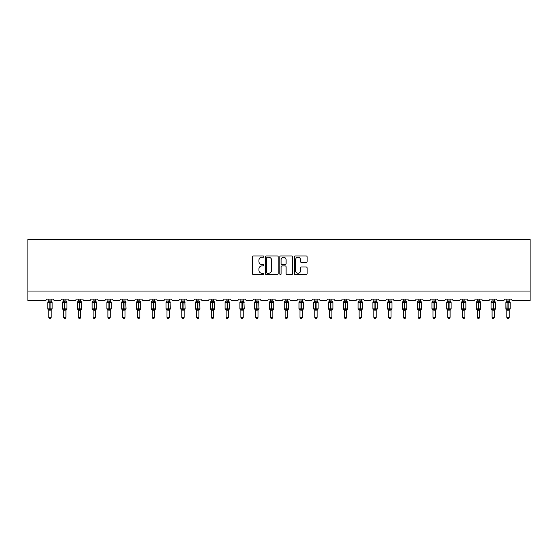 <?xml version="1.0" encoding="UTF-8"?>
<svg xmlns="http://www.w3.org/2000/svg" width="558" height="558" viewBox="0 0 558 558"><rect width="100%" height="100%" fill="white"/><g stroke="black" fill="none" stroke-linecap="round" stroke-linejoin="round"><path stroke-width="0.84" d="M263.843 256.596A0.649 0.649 0 0 0 263.195 255.948L253.318 255.948A0.928 0.928 0 0 0 252.383 256.875L252.383 273.608A0.928 0.928 0 0 0 253.318 274.536L263.195 274.536A0.649 0.649 0 0 0 263.843 273.887A0.649 0.649 0 0 0 263.195 273.239L261.918 273.239A2.978 2.978 0 0 1 258.94 270.26L258.94 268.865A2.978 2.978 0 0 1 261.918 265.894L263.195 265.894A0.649 0.649 0 0 0 263.843 265.245A0.649 0.649 0 0 0 263.195 264.59L261.918 264.59A2.978 2.978 0 0 1 258.94 261.618L258.94 260.223A2.978 2.978 0 0 1 261.918 257.245L263.195 257.245A0.649 0.649 0 0 0 263.843 256.596M306.175 262.497A0.928 0.928 0 0 0 307.102 261.569L307.102 256.875A0.928 0.928 0 0 0 306.175 255.948L295.203 255.948A0.928 0.928 0 0 0 294.268 256.875L294.268 273.608A0.928 0.928 0 0 0 295.203 274.536L306.175 274.536A0.928 0.928 0 0 0 307.102 273.608L307.102 267.938A0.928 0.928 0 0 0 306.175 267.01L301.473 267.01A0.928 0.928 0 0 0 300.546 267.938L300.546 270.749A2.49 2.49 0 0 1 298.063 273.239A2.49 2.49 0 0 1 295.573 270.749L295.573 259.735A2.49 2.49 0 0 1 298.063 257.245A2.49 2.49 0 0 1 300.546 259.735L300.546 261.569A0.928 0.928 0 0 0 301.473 262.497L306.175 262.497M530.1 291.053L530.1 239.431L27.9 239.431L27.9 300.525L45.142 300.525A1.423 1.423 0 0 0 46.558 299.102L53.38 299.102A1.423 1.423 0 0 0 54.803 300.525L59.915 300.525A1.423 1.423 0 0 0 61.338 299.102L68.153 299.102A1.423 1.423 0 0 0 69.576 300.525L74.688 300.525A1.423 1.423 0 0 0 76.111 299.102L82.933 299.102A1.423 1.423 0 0 0 84.356 300.525L89.468 300.525A1.423 1.423 0 0 0 90.891 299.102L97.706 299.102A1.423 1.423 0 0 0 99.129 300.525L104.241 300.525A1.423 1.423 0 0 0 105.664 299.102L112.486 299.102A1.423 1.423 0 0 0 113.902 300.525L119.021 300.525A1.423 1.423 0 0 0 120.437 299.102L127.259 299.102A1.423 1.423 0 0 0 128.682 300.525L133.794 300.525A1.423 1.423 0 0 0 135.217 299.102L142.039 299.102A1.423 1.423 0 0 0 143.455 300.525L148.574 300.525A1.423 1.423 0 0 0 149.99 299.102L156.812 299.102A1.423 1.423 0 0 0 158.235 300.525L163.348 300.525A1.423 1.423 0 0 0 164.77 299.102L171.592 299.102A1.423 1.423 0 0 0 173.008 300.525L178.128 300.525A1.423 1.423 0 0 0 179.543 299.102L186.365 299.102A1.423 1.423 0 0 0 187.788 300.525L192.901 300.525A1.423 1.423 0 0 0 194.324 299.102L201.138 299.102A1.423 1.423 0 0 0 202.561 300.525L207.674 300.525A1.423 1.423 0 0 0 209.097 299.102L215.918 299.102A1.423 1.423 0 0 0 217.341 300.525L222.454 300.525A1.423 1.423 0 0 0 223.877 299.102L230.691 299.102A1.423 1.423 0 0 0 232.114 300.525L237.227 300.525A1.423 1.423 0 0 0 238.65 299.102L245.471 299.102A1.423 1.423 0 0 0 246.887 300.525L252.007 300.525A1.423 1.423 0 0 0 253.423 299.102L260.244 299.102A1.423 1.423 0 0 0 261.667 300.525L266.78 300.525A1.423 1.423 0 0 0 268.203 299.102L275.024 299.102A1.423 1.423 0 0 0 276.44 300.525L281.56 300.525A1.423 1.423 0 0 0 282.976 299.102L289.797 299.102A1.423 1.423 0 0 0 291.22 300.525L296.333 300.525A1.423 1.423 0 0 0 297.756 299.102L304.577 299.102A1.423 1.423 0 0 0 305.993 300.525L311.113 300.525A1.423 1.423 0 0 0 312.529 299.102L319.35 299.102A1.423 1.423 0 0 0 320.773 300.525L325.886 300.525A1.423 1.423 0 0 0 327.309 299.102L334.123 299.102A1.423 1.423 0 0 0 335.546 300.525L340.659 300.525A1.423 1.423 0 0 0 342.082 299.102L348.903 299.102A1.423 1.423 0 0 0 350.326 300.525L355.439 300.525A1.423 1.423 0 0 0 356.862 299.102L363.676 299.102A1.423 1.423 0 0 0 365.099 300.525L370.212 300.525A1.423 1.423 0 0 0 371.635 299.102L378.457 299.102A1.423 1.423 0 0 0 379.872 300.525L384.992 300.525A1.423 1.423 0 0 0 386.408 299.102L393.23 299.102A1.423 1.423 0 0 0 394.652 300.525L399.765 300.525A1.423 1.423 0 0 0 401.188 299.102L408.01 299.102A1.423 1.423 0 0 0 409.426 300.525L414.545 300.525A1.423 1.423 0 0 0 415.961 299.102L422.783 299.102A1.423 1.423 0 0 0 424.206 300.525L429.318 300.525A1.423 1.423 0 0 0 430.741 299.102L437.563 299.102A1.423 1.423 0 0 0 438.979 300.525L444.098 300.525A1.423 1.423 0 0 0 445.514 299.102L452.336 299.102A1.423 1.423 0 0 0 453.759 300.525L458.871 300.525A1.423 1.423 0 0 0 460.294 299.102L467.109 299.102A1.423 1.423 0 0 0 468.532 300.525L473.644 300.525A1.423 1.423 0 0 0 475.067 299.102L481.889 299.102A1.423 1.423 0 0 0 483.312 300.525L488.424 300.525A1.423 1.423 0 0 0 489.847 299.102L496.662 299.102A1.423 1.423 0 0 0 498.085 300.525L503.197 300.525A1.423 1.423 0 0 0 504.62 299.102L511.442 299.102A1.423 1.423 0 0 0 512.858 300.525L530.1 300.525L530.1 291.053L27.9 291.053M278.184 256.875A0.928 0.928 0 0 0 277.256 255.948L266.285 255.948A0.928 0.928 0 0 0 265.357 256.875L265.357 273.608A0.928 0.928 0 0 0 266.285 274.536L277.256 274.536A0.928 0.928 0 0 0 278.184 273.608L278.184 256.875M280.744 255.948L291.715 255.948A0.928 0.928 0 0 1 292.643 256.875L292.643 273.608A0.928 0.928 0 0 1 291.715 274.536L287.021 274.536A0.928 0.928 0 0 1 286.087 273.608L286.087 266.822A0.928 0.928 0 0 0 285.159 265.894L282.048 265.894A0.928 0.928 0 0 0 281.113 266.822L281.113 273.887A0.649 0.649 0 0 1 280.465 274.536A0.649 0.649 0 0 1 279.816 273.887L279.816 256.875A0.928 0.928 0 0 1 280.744 255.948M267.31 257.245A0.649 0.649 0 0 0 266.661 257.901L266.661 272.59A0.649 0.649 0 0 0 267.31 273.239L268.656 273.239A2.978 2.978 0 0 0 271.634 270.26L271.634 260.223A2.978 2.978 0 0 0 268.656 257.245L267.31 257.245M286.087 259.777A2.49 2.49 0 0 0 283.603 257.294A2.49 2.49 0 0 0 281.113 259.777L281.113 263.662A0.928 0.928 0 0 0 282.048 264.59L285.159 264.59A0.928 0.928 0 0 0 286.087 263.662L286.087 259.777M51.155 299.102L51.155 300.985A1.039 0.99 180 0 0 51.699 301.857L48.441 302.164L48.1 301.808A0.474 0.474 0 0 0 47.793 302.255L47.793 308.881A0.474 0.474 0 0 0 48.1 309.327L51.699 309.278A1.039 0.99 -0 0 0 51.155 310.157L48.783 310.157A1.039 0.99 -0 0 0 48.239 309.278L48.239 309.278M48.783 299.102L48.783 301.034L49.829 300.888L49.829 308.881L52.145 308.881L52.145 302.255L47.793 302.255L47.793 308.881L49.829 308.881L49.829 310.248M51.155 310.15L51.155 317.335L48.783 317.335L48.783 310.15M49.829 300.888L51.155 300.985M47.793 302.255L48.783 300.832L48.239 301.857A1.039 0.99 180 0 0 48.783 300.985M48.441 302.164L48.783 301.034M51.155 301.034L51.496 302.164M48.441 308.979L48.783 310.108M51.496 308.979L51.155 310.108M51.155 317.335L50.443 318.569L49.495 318.569L48.783 317.335M52.145 302.255L51.838 301.808A0.474 0.474 0 0 1 51.971 301.885M51.155 310.304L52.145 308.881A0.474 0.474 0 0 1 52.124 309.041M65.928 299.102L65.928 300.985A1.039 0.99 180 0 0 66.479 301.857L63.221 302.164L62.88 301.808A0.474 0.474 0 0 0 62.566 302.255L62.566 308.881A0.474 0.474 0 0 0 62.88 309.327L62.566 308.881L66.925 308.881L66.925 302.255L65.928 300.832L66.611 301.808A0.474 0.474 0 0 1 66.751 301.885M65.928 310.304L66.925 308.881A0.474 0.474 0 0 1 66.897 309.041M63.563 310.157L63.563 310.157A1.039 0.99 -0 0 0 63.012 309.278L66.479 309.278A1.039 0.99 -0 0 0 65.928 310.157L63.563 310.108L63.563 317.335L65.928 317.335L65.928 310.15M80.708 299.102L80.708 300.985A1.039 0.99 180 0 0 81.252 301.857L77.994 302.164L77.653 301.808A0.474 0.474 0 0 0 77.346 302.255L77.346 308.881A0.474 0.474 0 0 0 77.653 309.327L77.346 308.881L81.698 308.881L81.391 301.808A0.474 0.474 0 0 1 81.524 301.885M80.708 310.304L81.698 308.881A0.474 0.474 0 0 1 81.677 309.041M78.336 310.157L78.336 310.157A1.039 0.99 -0 0 0 77.792 309.278L81.252 309.278A1.039 0.99 -0 0 0 80.708 310.157L78.336 310.108L78.336 317.335L80.708 317.335L80.708 310.15M95.481 299.102L95.481 300.985A1.039 0.99 180 0 0 96.032 301.857L92.767 302.164L92.433 301.808A0.474 0.474 0 0 0 92.119 302.255L92.119 308.881A0.474 0.474 0 0 0 92.433 309.327L92.119 308.881L96.478 308.881L96.478 302.255L95.481 300.832L96.164 301.808A0.474 0.474 0 0 1 96.304 301.885M95.481 310.304L96.478 308.881A0.474 0.474 0 0 1 96.45 309.041M93.116 310.157L93.116 310.157A1.039 0.99 -0 0 0 92.565 309.278L96.032 309.278A1.039 0.99 -0 0 0 95.481 310.157L93.116 310.108L93.116 317.335L95.481 317.335L95.481 310.15M110.261 299.102L110.261 300.985A1.039 0.99 180 0 0 110.805 301.857L107.548 302.164L107.206 301.808A0.474 0.474 0 0 0 106.899 302.255L106.899 308.881A0.474 0.474 0 0 0 107.206 309.327L106.899 308.881L111.251 308.881L111.251 302.255L110.261 300.832L110.944 301.808A0.474 0.474 0 0 1 111.077 301.885M110.261 310.304L111.251 308.881A0.474 0.474 0 0 1 111.223 309.041M107.889 310.157L107.889 310.157A1.039 0.99 -0 0 0 107.345 309.278L110.805 309.278A1.039 0.99 -0 0 0 110.261 310.157L107.889 310.108L107.889 317.335L110.261 317.335L110.261 310.15M63.563 310.304L63.012 309.278M63.563 299.102L63.563 301.034L65.928 300.985M64.602 300.888L64.602 302.255L62.566 302.255L63.012 301.857A1.039 0.99 180 0 0 63.563 300.985M63.221 302.164L63.563 301.034M65.928 301.034L66.276 302.164M63.221 308.979L63.563 310.108M66.276 308.979L65.928 310.108M65.928 317.335L65.216 318.569L64.275 318.569L63.563 317.335M78.336 310.304L77.792 309.278M78.336 299.102L78.336 301.034L80.708 300.985M79.382 300.888L79.382 302.255L77.346 302.255L77.792 301.857A1.039 0.99 180 0 0 78.336 300.985M77.994 302.164L78.336 301.034M80.708 301.034L81.05 302.164M77.994 308.979L78.336 310.108M81.05 308.979L80.708 310.108M80.708 317.335L79.996 318.569L79.048 318.569L78.336 317.335M93.116 310.304L92.565 309.278M93.116 299.102L93.116 301.034L95.481 300.985M94.156 300.888L94.156 302.255L92.119 302.255L92.565 301.857A1.039 0.99 180 0 0 93.116 300.985M92.767 302.164L93.116 301.034M95.481 301.034L95.823 302.164M92.767 308.979L93.116 310.108L92.767 308.979M95.823 308.979L95.481 310.108M95.481 317.335L94.769 318.569L93.828 318.569L93.116 317.335M107.889 310.304L107.345 309.278M107.889 299.102L107.889 301.034L110.261 300.985M108.936 300.888L108.936 302.255L106.899 302.255L107.345 301.857A1.039 0.99 180 0 0 107.889 300.985M107.548 302.164L107.889 301.034M110.261 301.034L110.603 302.164M107.548 308.979L107.889 310.108L107.548 308.979M110.603 308.979L110.261 310.108M110.261 317.335L109.549 318.569L108.601 318.569L107.889 317.335M125.034 299.102L125.034 300.985A1.039 0.99 180 0 0 125.585 301.857L122.321 302.164L121.986 301.808A0.474 0.474 0 0 0 121.672 302.255L121.672 308.881A0.474 0.474 0 0 0 121.986 309.327L121.672 308.881L126.031 308.881L125.717 301.808A0.474 0.474 0 0 1 125.857 301.885M125.034 310.304L126.031 308.881A0.474 0.474 0 0 1 126.003 309.041M122.669 310.157L122.669 310.157A1.039 0.99 -0 0 0 122.118 309.278L125.585 309.278A1.039 0.99 -0 0 0 125.034 310.157L122.662 310.108L122.669 317.335L125.034 317.335L125.034 310.15M122.669 310.304L122.118 309.278M122.669 299.102L122.662 301.034L125.034 300.985M123.709 300.888L123.709 302.255L121.672 302.255L122.118 301.857A1.039 0.99 180 0 0 122.669 300.985M122.321 302.164L122.662 301.034M125.034 301.034L125.376 302.164M122.321 308.979L122.662 310.108L122.321 308.979M125.376 308.979L125.034 310.108M125.034 317.335L124.322 318.569L123.374 318.569L122.669 317.335M139.814 299.102L139.814 300.985A1.039 0.99 180 0 0 140.358 301.857L137.101 302.164L136.759 301.808A0.474 0.474 0 0 0 136.445 302.255L136.445 308.881A0.474 0.474 0 0 0 136.759 309.327L136.445 308.881L140.804 308.881L140.804 302.255L139.814 300.832L140.497 301.808A0.474 0.474 0 0 1 140.63 301.885M139.814 310.304L140.804 308.881A0.474 0.474 0 0 1 140.776 309.041M137.442 310.157L137.442 310.157A1.039 0.99 -0 0 0 136.898 309.278L140.358 309.278A1.039 0.99 -0 0 0 139.814 310.157L137.442 310.108L137.442 317.335L139.814 317.335L139.814 310.15M137.442 310.304L136.898 309.278M137.442 299.102L137.442 301.034L139.814 300.985M138.482 300.888L138.482 302.255L136.445 302.255L136.898 301.857A1.039 0.99 180 0 0 137.442 300.985M137.101 302.164L137.442 301.034M139.814 301.034L140.156 302.164M137.101 308.979L137.442 310.108L137.101 308.979M140.156 308.979L139.814 310.108M139.814 317.335L139.102 318.569L138.154 318.569L137.442 317.335M154.587 299.102L154.587 300.985A1.039 0.99 180 0 0 155.131 301.857L151.874 302.164L151.532 301.808A0.474 0.474 0 0 0 151.225 302.255L151.225 308.881A0.474 0.474 0 0 0 151.532 309.327L151.225 308.881L155.584 308.881L155.27 301.808A0.474 0.474 0 0 1 155.41 301.885M154.587 310.304L155.584 308.881A0.474 0.474 0 0 1 155.556 309.041M152.215 310.157L152.215 310.157A1.039 0.99 -0 0 0 151.671 309.278L155.131 309.278A1.039 0.99 -0 0 0 154.587 310.157L152.215 310.108L152.215 317.335L154.587 317.335L154.587 310.15M152.215 310.304L151.671 309.278M152.215 299.102L152.215 301.034L154.587 300.985M153.262 300.888L153.262 302.255L151.225 302.255L151.671 301.857A1.039 0.99 180 0 0 152.215 300.985M151.874 302.164L152.215 301.034M154.587 301.034L154.929 302.164M151.874 308.979L152.215 310.108L151.874 308.979M154.929 308.979L154.587 310.108M154.587 317.335L153.875 318.569L152.927 318.569L152.215 317.335M169.36 299.102L169.36 300.985A1.039 0.99 180 0 0 169.911 301.857L166.654 302.164L166.312 301.808A0.474 0.474 0 0 0 165.998 302.255L165.998 308.881A0.474 0.474 0 0 0 166.312 309.327L165.998 308.881L170.357 308.881L170.044 301.808A0.474 0.474 0 0 1 170.183 301.885M169.36 310.304L170.357 308.881A0.474 0.474 0 0 1 170.329 309.041M166.995 310.157L166.995 310.157A1.039 0.99 -0 0 0 166.444 309.278L169.911 309.278A1.039 0.99 -0 0 0 169.36 310.157L166.995 310.108L166.995 317.335L169.36 317.335L169.36 310.15M166.995 310.304L166.444 309.278M166.995 299.102L166.995 301.034L169.36 300.985M168.035 300.888L168.035 302.255L165.998 302.255L166.444 301.857A1.039 0.99 180 0 0 166.995 300.985M166.654 302.164L166.995 301.034M169.367 301.034L169.709 302.164M166.654 308.979L166.995 310.108L166.654 308.979M169.709 308.979L169.367 310.108M169.36 317.335L168.649 318.569L167.707 318.569L166.995 317.335M184.14 299.102L184.14 300.985A1.039 0.99 180 0 0 184.684 301.857L181.427 302.164L181.085 301.808A0.474 0.474 0 0 0 180.778 302.255L180.778 308.881A0.474 0.474 0 0 0 181.085 309.327L180.778 308.881L185.13 308.881L184.824 301.808A0.474 0.474 0 0 1 184.956 301.885M184.14 310.304L185.13 308.881A0.474 0.474 0 0 1 185.11 309.041M181.769 310.157L181.769 310.157A1.039 0.99 -0 0 0 181.224 309.278L184.684 309.278A1.039 0.99 -0 0 0 184.14 310.157L181.769 310.108L181.769 317.335L184.14 317.335L184.14 310.15M181.769 310.304L181.224 309.278M181.769 299.102L181.769 301.034L184.14 300.985M182.815 300.888L182.815 302.255L180.778 302.255L181.224 301.857A1.039 0.99 180 0 0 181.769 300.985M181.427 302.164L181.769 301.034M184.14 301.034L184.482 302.164M181.427 308.979L181.769 310.108L181.427 308.979M184.482 308.979L184.14 310.108M184.14 317.335L183.429 318.569L182.48 318.569L181.769 317.335M198.913 299.102L198.913 300.985A1.039 0.99 180 0 0 199.464 301.857L196.207 302.164L195.865 301.808A0.474 0.474 0 0 0 195.551 302.255L195.551 308.881A0.474 0.474 0 0 0 195.865 309.327L195.551 308.881L199.91 308.881L199.597 301.808A0.474 0.474 0 0 1 199.736 301.885M198.913 310.304L199.91 308.881A0.474 0.474 0 0 1 199.883 309.041M196.549 310.157L196.549 310.157A1.039 0.99 -0 0 0 195.998 309.278L199.464 309.278A1.039 0.99 -0 0 0 198.913 310.157L196.549 310.108L196.549 317.335L198.913 317.335L198.913 310.15M196.549 310.304L195.998 309.278M196.549 299.102L196.549 301.034L198.913 300.985M197.588 300.888L197.588 302.255L195.551 302.255L195.998 301.857A1.039 0.99 180 0 0 196.549 300.985M196.207 302.164L196.549 301.034M198.913 301.034L199.262 302.164M196.207 308.979L196.549 310.108L196.207 308.979M199.262 308.979L198.913 310.108M198.913 317.335L198.202 318.569L197.26 318.569L196.549 317.335M213.693 299.102L213.693 300.985A1.039 0.99 180 0 0 214.237 301.857L210.98 302.164L210.638 301.808A0.474 0.474 0 0 0 210.331 302.255L210.331 308.881A0.474 0.474 0 0 0 210.638 309.327L210.331 308.881L214.684 308.881L214.377 301.808A0.474 0.474 0 0 1 214.509 301.885M213.693 310.304L214.684 308.881A0.474 0.474 0 0 1 214.663 309.041M211.322 310.157L211.322 310.157A1.039 0.99 -0 0 0 210.778 309.278L214.237 309.278A1.039 0.99 -0 0 0 213.693 310.157L211.322 310.108L211.322 317.335L213.693 317.335L213.693 310.15M211.322 310.304L210.778 309.278M211.322 299.102L211.322 301.034L213.693 300.985M212.368 300.888L212.368 302.255L210.331 302.255L210.778 301.857A1.039 0.99 180 0 0 211.322 300.985M210.98 302.164L211.322 301.034M213.693 301.034L214.035 302.164M210.98 308.979L211.322 310.108L210.98 308.979M214.035 308.979L213.693 310.108M213.693 317.335L212.982 318.569L212.033 318.569L211.322 317.335M228.466 299.102L228.466 300.985A1.039 0.99 180 0 0 229.017 301.857L225.753 302.164L225.418 301.808A0.474 0.474 0 0 0 225.104 302.255L225.104 308.881A0.474 0.474 0 0 0 225.418 309.327L225.104 308.881L229.464 308.881L229.15 301.808A0.474 0.474 0 0 1 229.289 301.885M228.466 310.304L229.464 308.881A0.474 0.474 0 0 1 229.436 309.041M226.102 310.157L226.102 310.157A1.039 0.99 -0 0 0 225.551 309.278L229.017 309.278A1.039 0.99 -0 0 0 228.466 310.157L226.102 310.108L226.102 317.335L228.466 317.335L228.466 310.15M226.102 310.304L225.551 309.278M226.102 299.102L226.102 301.034L228.466 300.985M227.141 300.888L227.141 302.255L225.104 302.255L225.551 301.857A1.039 0.99 180 0 0 226.102 300.985M225.753 302.164L226.102 301.034M228.466 301.034L228.808 302.164M225.753 308.979L226.102 310.108L225.753 308.979M228.808 308.979L228.466 310.108M228.466 317.335L227.755 318.569L226.813 318.569L226.102 317.335M243.246 299.102L243.246 300.985A1.039 0.99 180 0 0 243.79 301.857L240.533 302.164L240.191 301.808A0.474 0.474 0 0 0 239.884 302.255L239.884 308.881A0.474 0.474 0 0 0 240.191 309.327L239.884 308.881L244.237 308.881L243.93 301.808A0.474 0.474 0 0 1 244.062 301.885M243.246 310.304L244.237 308.881A0.474 0.474 0 0 1 244.209 309.041M240.875 310.157L240.875 310.157A1.039 0.99 -0 0 0 240.331 309.278L243.79 309.278A1.039 0.99 -0 0 0 243.246 310.157L240.875 310.108L240.875 317.335L243.246 317.335L243.246 310.15M240.875 310.304L240.331 309.278M240.875 299.102L240.875 301.034L243.246 300.985M241.921 300.888L241.921 302.255L239.884 302.255L240.331 301.857A1.039 0.99 180 0 0 240.875 300.985M240.533 302.164L240.875 301.034M243.246 301.034L243.588 302.164M240.533 308.979L240.875 310.108L240.533 308.979M243.588 308.979L243.246 310.108M243.246 317.335L242.535 318.569L241.586 318.569L240.875 317.335M258.019 299.102L258.019 300.985A1.039 0.99 180 0 0 258.57 301.857L255.306 302.164L254.971 301.808A0.474 0.474 0 0 0 254.657 302.255L254.657 308.881A0.474 0.474 0 0 0 254.971 309.327L254.657 308.881L259.017 308.881L258.703 301.808A0.474 0.474 0 0 1 258.842 301.885M258.019 310.304L259.017 308.881A0.474 0.474 0 0 1 258.989 309.041M255.655 310.157L255.655 310.157A1.039 0.99 -0 0 0 255.104 309.278L258.57 309.278A1.039 0.99 -0 0 0 258.019 310.157L255.648 310.108L255.655 317.335L258.019 317.335L258.019 310.15M255.655 310.304L255.104 309.278M255.655 299.102L255.648 301.034L258.019 300.985M256.694 300.888L256.694 302.255L254.657 302.255L255.104 301.857A1.039 0.99 180 0 0 255.655 300.985M255.306 302.164L255.648 301.034M258.019 301.034L258.361 302.164M255.306 308.979L255.648 310.108L255.306 308.979M258.361 308.979L258.019 310.108M258.019 317.335L257.308 318.569L256.366 318.569L255.655 317.335M272.799 299.102L272.799 300.985A1.039 0.99 180 0 0 273.343 301.857L270.086 302.164L269.744 301.808A0.474 0.474 0 0 0 269.43 302.255L269.43 308.881A0.474 0.474 0 0 0 269.744 309.327L269.43 308.881L273.79 308.881L273.79 302.255L272.799 300.832L273.483 301.808A0.474 0.474 0 0 1 273.615 301.885M273.79 308.881A0.474 0.474 0 0 1 273.483 309.327L273.79 308.881M270.428 310.157L270.428 310.157A1.039 0.99 -0 0 0 269.884 309.278L273.343 309.278A1.039 0.99 -0 0 0 272.799 310.157L270.428 310.108L270.428 317.335L272.799 317.335L272.799 310.15M270.428 310.304L269.884 309.278M270.428 299.102L270.428 301.034L272.799 300.985M271.467 300.888L271.467 302.255L269.43 302.255L269.884 301.857A1.039 0.99 180 0 0 270.428 300.985M270.086 302.164L270.428 301.034M272.799 301.034L273.141 302.164M270.086 308.979L270.428 310.108L270.086 308.979M273.141 308.979L272.799 310.108M272.799 317.335L272.088 318.569L271.139 318.569L270.428 317.335M287.572 299.102L287.572 300.985A1.039 0.99 180 0 0 288.116 301.857L284.859 302.164L284.517 301.808A0.474 0.474 0 0 0 284.21 302.255L284.21 308.881A0.474 0.474 0 0 0 284.517 309.327L284.21 308.881L288.57 308.881L288.57 302.255L287.572 300.832L288.256 301.808A0.474 0.474 0 0 1 288.395 301.885M288.57 308.881A0.474 0.474 0 0 1 288.256 309.327L288.57 308.881M285.201 310.157L285.201 310.157A1.039 0.99 -0 0 0 284.657 309.278L288.116 309.278A1.039 0.99 -0 0 0 287.572 310.157L285.201 310.108L285.201 317.335L287.572 317.335L287.572 310.15M285.201 310.304L284.657 309.278M285.201 299.102L285.201 301.034L287.572 300.985M286.247 300.888L286.247 302.255L284.21 302.255L284.657 301.857A1.039 0.99 180 0 0 285.201 300.985M284.859 302.164L285.201 301.034M287.572 301.034L287.914 302.164M284.859 308.979L285.201 310.108L284.859 308.979M287.914 308.979L287.572 310.108M287.572 317.335L286.861 318.569L285.912 318.569L285.201 317.335M302.345 299.102L302.345 300.985A1.039 0.99 180 0 0 302.896 301.857L299.639 302.164L299.297 301.808A0.474 0.474 0 0 0 298.983 302.255L298.983 308.881A0.474 0.474 0 0 0 299.297 309.327L298.983 308.881L303.343 308.881L303.343 302.255L302.345 300.832L303.029 301.808A0.474 0.474 0 0 1 303.21 301.92M303.343 308.881A0.474 0.474 0 0 1 303.029 309.327L303.343 308.881M299.981 310.157L299.981 310.157A1.039 0.99 -0 0 0 299.43 309.278L302.896 309.278A1.039 0.99 -0 0 0 302.345 310.157L299.981 310.108L299.981 317.335L302.345 317.335L302.345 310.15M299.981 310.304L299.43 309.278M299.981 299.102L299.981 301.034L302.345 300.985M301.02 300.888L301.02 302.255L298.983 302.255L299.43 301.857A1.039 0.99 180 0 0 299.981 300.985M299.639 302.164L299.981 301.034M302.352 301.034L302.694 302.164M299.639 308.979L299.981 310.108L299.639 308.979M302.694 308.979L302.352 310.108M302.345 317.335L301.634 318.569L300.692 318.569L299.981 317.335M317.125 299.102L317.125 300.985A1.039 0.99 180 0 0 317.669 301.857L314.412 302.164L314.07 301.808A0.474 0.474 0 0 0 313.763 302.255L313.763 308.881A0.474 0.474 0 0 0 314.07 309.327L313.763 308.881L318.116 308.881L318.116 302.255L317.125 300.832L317.809 301.808A0.474 0.474 0 0 1 317.941 301.885M318.116 308.881A0.474 0.474 0 0 1 317.809 309.327L318.116 308.881M314.754 310.157L314.754 310.157A1.039 0.99 -0 0 0 314.21 309.278L317.669 309.278A1.039 0.99 -0 0 0 317.125 310.157L314.754 310.108L314.754 317.335L317.125 317.335L317.125 310.15M314.754 310.304L314.21 309.278M314.754 299.102L314.754 301.034L317.125 300.985M315.8 300.888L315.8 302.255L313.763 302.255L314.21 301.857A1.039 0.99 180 0 0 314.754 300.985M314.412 302.164L314.754 301.034M317.125 301.034L317.467 302.164M314.412 308.979L314.754 310.108L314.412 308.979M317.467 308.979L317.125 310.108M317.125 317.335L316.414 318.569L315.465 318.569L314.754 317.335M331.898 299.102L331.898 300.985A1.039 0.99 180 0 0 332.449 301.857L329.192 302.164L328.85 301.808A0.474 0.474 0 0 0 328.536 302.255L328.536 308.881A0.474 0.474 0 0 0 328.85 309.327L328.536 308.881L332.896 308.881L332.896 302.255L331.898 300.832L332.582 301.808A0.474 0.474 0 0 1 332.721 301.885M332.896 308.881A0.474 0.474 0 0 1 332.582 309.327L332.896 308.881M329.534 310.157L329.534 310.157A1.039 0.99 -0 0 0 328.983 309.278L332.449 309.278A1.039 0.99 -0 0 0 331.898 310.157L329.534 310.108L329.534 317.335L331.898 317.335L331.898 310.15M329.534 310.304L328.983 309.278M329.534 299.102L329.534 301.034L331.898 300.985M330.573 300.888L330.573 302.255L328.536 302.255L328.983 301.857A1.039 0.99 180 0 0 329.534 300.985M329.192 302.164L329.534 301.034M331.898 301.034L332.247 302.164M329.192 308.979L329.534 310.108L329.192 308.979M332.247 308.979L331.898 310.108M331.898 317.335L331.187 318.569L330.245 318.569L329.534 317.335M346.678 299.102L346.678 300.985A1.039 0.99 180 0 0 347.222 301.857L343.965 302.164L343.623 301.808A0.474 0.474 0 0 0 343.316 302.255L343.316 308.881A0.474 0.474 0 0 0 343.623 309.327L343.316 308.881L347.669 308.881L347.669 302.255L346.678 300.832L347.362 301.808A0.474 0.474 0 0 1 347.536 301.92M347.669 308.881A0.474 0.474 0 0 1 347.362 309.327L347.669 308.881M344.307 310.157L344.307 310.157A1.039 0.99 -0 0 0 343.763 309.278L347.222 309.278A1.039 0.99 -0 0 0 346.678 310.157L344.307 310.108L344.307 317.335L346.678 317.335L346.678 310.15M344.307 310.304L343.763 309.278M344.307 299.102L344.307 301.034L346.678 300.985M345.353 300.888L345.353 302.255L343.316 302.255L343.763 301.857A1.039 0.99 180 0 0 344.307 300.985M343.965 302.164L344.307 301.034M346.678 301.034L347.02 302.164M343.965 308.979L344.307 310.108L343.965 308.979M347.02 308.979L346.678 310.108M346.678 317.335L345.967 318.569L345.018 318.569L344.307 317.335M361.451 299.102L361.451 300.985A1.039 0.99 180 0 0 362.002 301.857L358.738 302.164L358.403 301.808A0.474 0.474 0 0 0 358.09 302.255L358.09 308.881A0.474 0.474 0 0 0 358.403 309.327L358.09 308.881L362.449 308.881L362.449 302.255L361.451 300.832L362.135 301.808A0.474 0.474 0 0 1 362.309 301.92M362.449 308.881A0.474 0.474 0 0 1 362.135 309.327L362.449 308.881M359.087 310.157L359.087 310.157A1.039 0.99 -0 0 0 358.536 309.278L362.002 309.278A1.039 0.99 -0 0 0 361.451 310.157L359.087 310.108L359.087 317.335L361.451 317.335L361.451 310.15M359.087 310.304L358.536 309.278M359.087 299.102L359.087 301.034L361.451 300.985M360.126 300.888L360.126 302.255L358.09 302.255L358.536 301.857A1.039 0.99 180 0 0 359.087 300.985M358.738 302.164L359.087 301.034M361.451 301.034L361.793 302.164M358.738 308.979L359.087 310.108L358.738 308.979M361.793 308.979L361.451 310.108M361.451 317.335L360.74 318.569L359.798 318.569L359.087 317.335M376.231 299.102L376.231 300.985A1.039 0.99 180 0 0 376.776 301.857L373.518 302.164L373.176 301.808A0.474 0.474 0 0 0 372.87 302.255L372.87 308.881A0.474 0.474 0 0 0 373.176 309.327L372.87 308.881L377.222 308.881L377.222 302.255L376.231 300.832L376.915 301.808A0.474 0.474 0 0 1 377.089 301.92M377.222 308.881A0.474 0.474 0 0 1 376.915 309.327L377.222 308.881M373.86 310.157L373.86 310.157A1.039 0.99 -0 0 0 373.316 309.278L376.776 309.278A1.039 0.99 -0 0 0 376.231 310.157L373.86 310.108L373.86 317.335L376.231 317.335L376.231 310.15M373.86 310.304L373.316 309.278M373.86 299.102L373.86 301.034L376.231 300.985M374.906 300.888L374.906 302.255L372.87 302.255L373.316 301.857A1.039 0.99 180 0 0 373.86 300.985M373.518 302.164L373.86 301.034M376.231 301.034L376.573 302.164M373.518 308.979L373.86 310.108L373.518 308.979M376.573 308.979L376.231 310.108M376.231 317.335L375.52 318.569L374.571 318.569L373.86 317.335M391.005 299.102L391.005 300.985A1.039 0.99 180 0 0 391.556 301.857L388.291 302.164L387.956 301.808A0.474 0.474 0 0 0 387.643 302.255L387.643 308.881A0.474 0.474 0 0 0 387.956 309.327L387.643 308.881L392.002 308.881L392.002 302.255L391.005 300.832L391.688 301.808A0.474 0.474 0 0 1 391.862 301.92M392.002 308.881A0.474 0.474 0 0 1 391.688 309.327L392.002 308.881M388.64 310.157L388.64 310.157A1.039 0.99 -0 0 0 388.089 309.278L391.556 309.278A1.039 0.99 -0 0 0 391.005 310.157L388.633 310.108L388.64 317.335L391.005 317.335L391.005 310.15M388.64 310.304L388.089 309.278M388.64 299.102L388.633 301.034L391.005 300.985M389.679 300.888L389.679 302.255L387.643 302.255L388.089 301.857A1.039 0.99 180 0 0 388.64 300.985M388.291 302.164L388.633 301.034M391.005 301.034L391.346 302.164M388.291 308.979L388.633 310.108L388.291 308.979M391.346 308.979L391.005 310.108M391.005 317.335L390.293 318.569L389.351 318.569L388.64 317.335M405.785 299.102L405.785 300.985A1.039 0.99 180 0 0 406.329 301.857L403.071 302.164L402.73 301.808A0.474 0.474 0 0 0 402.416 302.255L402.416 308.881A0.474 0.474 0 0 0 402.73 309.327L402.416 308.881L406.775 308.881L406.775 302.255L405.785 300.832L406.468 301.808A0.474 0.474 0 0 1 406.642 301.92M406.775 308.881A0.474 0.474 0 0 1 406.468 309.327L406.775 308.881M403.413 310.157L403.413 310.157A1.039 0.99 -0 0 0 402.869 309.278L406.329 309.278A1.039 0.99 -0 0 0 405.785 310.157L403.413 310.108L403.413 317.335L405.785 317.335L405.785 310.15M403.413 310.304L402.869 309.278M403.413 299.102L403.413 301.034L405.785 300.985M404.452 300.888L404.452 302.255L402.416 302.255L402.869 301.857A1.039 0.99 180 0 0 403.413 300.985M403.071 302.164L403.413 301.034M405.785 301.034L406.126 302.164M403.071 308.979L403.413 310.108L403.071 308.979M406.126 308.979L405.785 310.108M405.785 317.335L405.073 318.569L404.125 318.569L403.413 317.335M420.558 299.102L420.558 300.985A1.039 0.99 180 0 0 421.102 301.857L417.844 302.164L417.503 301.808A0.474 0.474 0 0 0 417.196 302.255L417.196 308.881A0.474 0.474 0 0 0 417.503 309.327L417.196 308.881L421.555 308.881L421.555 302.255L420.558 300.832L421.241 301.808A0.474 0.474 0 0 1 421.416 301.92M421.555 308.881A0.474 0.474 0 0 1 421.241 309.327L421.555 308.881M418.186 310.157L418.186 310.157A1.039 0.99 -0 0 0 417.642 309.278L421.102 309.278A1.039 0.99 -0 0 0 420.558 310.157L418.186 310.108L418.186 317.335L420.558 317.335L420.558 310.15M418.186 310.304L417.642 309.278M418.186 299.102L418.186 301.034L420.558 300.985M419.232 300.888L419.232 302.255L417.196 302.255L417.642 301.857A1.039 0.99 180 0 0 418.186 300.985M417.844 302.164L418.186 301.034M420.558 301.034L420.899 302.164M417.844 308.979L418.186 310.108L417.844 308.979M420.899 308.979L420.558 310.108M420.558 317.335L419.846 318.569L418.898 318.569L418.186 317.335M435.331 299.102L435.331 300.985A1.039 0.99 180 0 0 435.882 301.857L432.624 302.164L432.283 301.808A0.474 0.474 0 0 0 431.969 302.255L431.969 308.881A0.474 0.474 0 0 0 432.283 309.327L431.969 308.881L436.328 308.881L436.328 302.255L435.331 300.832L436.014 301.808A0.474 0.474 0 0 1 436.154 301.885M436.328 308.881A0.474 0.474 0 0 1 436.014 309.327L436.328 308.881M432.966 310.157L432.966 310.157A1.039 0.99 -0 0 0 432.415 309.278L435.882 309.278A1.039 0.99 -0 0 0 435.331 310.157L432.966 310.108L432.966 317.335L435.331 317.335L435.331 310.15M432.966 310.304L432.415 309.278M432.966 299.102L432.966 301.034L435.331 300.985M434.005 300.888L434.005 302.255L431.969 302.255L432.415 301.857A1.039 0.99 180 0 0 432.966 300.985M432.624 302.164L432.966 301.034M435.338 301.034L435.679 302.164M432.624 308.979L432.966 310.108L432.624 308.979M435.679 308.979L435.338 310.108M435.331 317.335L434.626 318.569L433.678 318.569L432.966 317.335M450.111 299.102L450.111 300.985A1.039 0.99 180 0 0 450.655 301.857L447.397 302.164L447.056 301.808A0.474 0.474 0 0 0 446.749 302.255L446.749 308.881A0.474 0.474 0 0 0 447.056 309.327L446.749 308.881L451.101 308.881L451.101 302.255L450.111 300.832L450.794 301.808A0.474 0.474 0 0 1 450.927 301.885M451.101 308.881A0.474 0.474 0 0 1 450.794 309.327L451.101 308.881M447.739 310.157L447.739 310.157A1.039 0.99 -0 0 0 447.195 309.278L450.655 309.278A1.039 0.99 -0 0 0 450.111 310.157L447.739 310.108L447.739 317.335L450.111 317.335L450.111 310.15M447.739 310.304L447.195 309.278M447.739 299.102L447.739 301.034L450.111 300.985M448.785 300.888L448.785 302.255L446.749 302.255L447.195 301.857A1.039 0.99 180 0 0 447.739 300.985M447.397 302.164L447.739 301.034M450.111 301.034L450.452 302.164M447.397 308.979L447.739 310.108L447.397 308.979M450.452 308.979L450.111 310.108M450.111 317.335L449.399 318.569L448.451 318.569L447.739 317.335M464.884 299.102L464.884 300.985A1.039 0.99 180 0 0 465.435 301.857L462.177 302.164L461.836 301.808A0.474 0.474 0 0 0 461.522 302.255L461.522 308.881A0.474 0.474 0 0 0 461.836 309.327L461.522 308.881L465.881 308.881L465.881 302.255L464.884 300.832L465.567 301.808A0.474 0.474 0 0 1 465.742 301.92M465.881 308.881A0.474 0.474 0 0 1 465.567 309.327L465.881 308.881M462.519 310.157L462.519 310.157A1.039 0.99 -0 0 0 461.968 309.278L465.435 309.278A1.039 0.99 -0 0 0 464.884 310.157L462.519 310.108L462.519 317.335L464.884 317.335L464.884 310.15M462.519 310.304L461.968 309.278M462.519 299.102L462.519 301.034L464.884 300.985M463.559 300.888L463.559 302.255L461.522 302.255L461.968 301.857A1.039 0.99 180 0 0 462.519 300.985M462.177 302.164L462.519 301.034M464.884 301.034L465.233 302.164M462.177 308.979L462.519 310.108L462.177 308.979M465.233 308.979L464.884 310.108M464.884 317.335L464.172 318.569L463.231 318.569L462.519 317.335M479.664 299.102L479.664 300.985A1.039 0.99 180 0 0 480.208 301.857L476.95 302.164L476.609 301.808A0.474 0.474 0 0 0 476.302 302.255L476.302 308.881A0.474 0.474 0 0 0 476.609 309.327L476.302 308.881L480.654 308.881L480.654 302.255L479.664 300.832L480.347 301.808A0.474 0.474 0 0 1 480.48 301.885M480.654 308.881A0.474 0.474 0 0 1 480.347 309.327L480.654 308.881M477.292 310.157L477.292 310.157A1.039 0.99 -0 0 0 476.748 309.278L480.208 309.278A1.039 0.99 -0 0 0 479.664 310.157L477.292 310.108L477.292 317.335L479.664 317.335L479.664 310.15M477.292 310.304L476.748 309.278M477.292 299.102L477.292 301.034L479.664 300.985M478.339 300.888L478.339 302.255L476.302 302.255L476.748 301.857A1.039 0.99 180 0 0 477.292 300.985M476.95 302.164L477.292 301.034M479.664 301.034L480.006 302.164M476.95 308.979L477.292 310.108L476.95 308.979M480.006 308.979L479.664 310.108M479.664 317.335L478.952 318.569L478.004 318.569L477.292 317.335M494.437 299.102L494.437 300.985A1.039 0.99 180 0 0 494.988 301.857L491.724 302.164L491.389 301.808A0.474 0.474 0 0 0 491.075 302.255L491.075 308.881A0.474 0.474 0 0 0 491.389 309.327L491.075 308.881L495.434 308.881L495.434 302.255L494.437 300.832L495.12 301.808A0.474 0.474 0 0 1 495.26 301.885M495.434 308.881A0.474 0.474 0 0 1 495.12 309.327L495.434 308.881M492.072 310.157L492.072 310.157A1.039 0.99 -0 0 0 491.521 309.278L494.988 309.278A1.039 0.99 -0 0 0 494.437 310.157L492.072 310.108L492.072 317.335L494.437 317.335L494.437 310.15M492.072 310.304L491.521 309.278M492.072 299.102L492.072 301.034L494.437 300.985M493.112 300.888L493.112 302.255L491.075 302.255L491.521 301.857A1.039 0.99 180 0 0 492.072 300.985M491.724 302.164L492.072 301.034M494.437 301.034L494.779 302.164M491.724 308.979L492.072 310.108L491.724 308.979M494.779 308.979L494.437 310.108M494.437 317.335L493.725 318.569L492.784 318.569L492.072 317.335M506.845 310.304L506.162 309.327L507.892 309.306L507.892 308.881L505.855 308.881A0.474 0.474 0 0 0 506.162 309.327L505.855 302.255A0.474 0.474 0 0 1 506.162 301.808L505.855 302.255L507.892 302.255L507.892 301.829L506.301 301.857A1.039 0.99 180 0 0 506.845 300.985L509.217 300.985A1.039 0.99 180 0 0 509.761 301.857L507.892 301.829L507.892 300.888M509.217 310.15L507.892 310.248L507.892 309.306L509.761 309.278A1.039 0.99 -0 0 0 509.217 310.157L509.217 317.335L506.845 317.335L506.845 310.157A1.039 0.99 -0 0 0 506.301 309.278M510.207 308.881L510.207 302.255L507.892 302.255L507.892 308.881L510.207 308.881L509.217 310.304M507.892 310.248L506.845 310.15M509.217 299.102L509.217 300.985M506.845 299.102L506.845 300.985M506.504 302.164L506.845 301.034M509.217 301.034L509.559 302.164M506.504 308.979L506.845 310.108L506.504 308.979M509.559 308.979L509.217 310.108M509.217 317.335L508.505 318.569L507.557 318.569L506.845 317.335M50.108 310.248L50.108 300.888M66.925 302.255L64.602 302.255L64.602 310.248M64.888 310.248L64.888 300.888M81.698 302.255L79.382 302.255L79.382 310.248M79.661 310.248L79.661 300.888M96.478 302.255L94.156 302.255L94.156 310.248M94.442 310.248L94.442 300.888M111.251 302.255L108.936 302.255L108.936 310.248M109.215 310.248L109.215 300.888M126.031 302.255L123.709 302.255L123.709 310.248M123.995 310.248L123.995 300.888M140.804 302.255L138.482 302.255L138.482 310.248M138.768 310.248L138.768 300.888M155.584 302.255L153.262 302.255L153.262 310.248M153.548 310.248L153.548 300.888M170.357 302.255L168.035 302.255L168.035 310.248M168.321 310.248L168.321 300.888M185.13 302.255L182.815 302.255L182.815 310.248M183.094 310.248L183.094 300.888M199.91 302.255L197.588 302.255L197.588 310.248M197.874 310.248L197.874 300.888M214.684 302.255L212.368 302.255L212.368 310.248M212.647 310.248L212.647 300.888M229.464 302.255L227.141 302.255L227.141 310.248M227.427 310.248L227.427 300.888M244.237 302.255L241.921 302.255L241.921 310.248M242.2 310.248L242.2 300.888M259.017 302.255L256.694 302.255L256.694 310.248M256.98 310.248L256.98 300.888M273.79 302.255L271.467 302.255L271.467 310.248M271.753 310.248L271.753 300.888M288.57 302.255L286.247 302.255L286.247 310.248M286.533 310.248L286.533 300.888M303.343 302.255L301.02 302.255L301.02 310.248M301.306 310.248L301.306 300.888M318.116 302.255L315.8 302.255L315.8 310.248M316.079 310.248L316.079 300.888M332.896 302.255L330.573 302.255L330.573 310.248M330.859 310.248L330.859 300.888M347.669 302.255L345.353 302.255L345.353 310.248M345.632 310.248L345.632 300.888M362.449 302.255L360.126 302.255L360.126 310.248M360.412 310.248L360.412 300.888M377.222 302.255L374.906 302.255L374.906 310.248M375.185 310.248L375.185 300.888M392.002 302.255L389.679 302.255L389.679 310.248M389.965 310.248L389.965 300.888M406.775 302.255L404.452 302.255L404.452 310.248M404.738 310.248L404.738 300.888M421.555 302.255L419.232 302.255L419.232 310.248M419.518 310.248L419.518 300.888M436.328 302.255L434.005 302.255L434.005 310.248M434.291 310.248L434.291 300.888M451.101 302.255L448.785 302.255L448.785 310.248M449.064 310.248L449.064 300.888M465.881 302.255L463.559 302.255L463.559 310.248M463.844 310.248L463.844 300.888M480.654 302.255L478.339 302.255L478.339 310.248M478.618 310.248L478.618 300.888M495.434 302.255L493.112 302.255L493.112 310.248M493.398 310.248L493.398 300.888M508.171 310.248L508.171 300.888M51.838 301.808L51.155 300.832L51.838 301.808M47.793 308.881L48.783 310.304M62.88 301.808L63.563 300.832L62.88 301.808M77.653 301.808L78.336 300.832L77.653 301.808M92.433 301.808L93.116 300.832L92.433 301.808M107.206 301.808L107.889 300.832L107.206 301.808M62.566 308.881L62.566 302.255M77.346 308.881L77.346 302.255M81.391 301.808L80.708 300.832M92.119 308.881L92.119 302.255M106.899 308.881L106.899 302.255M121.986 301.808L122.669 300.832L121.986 301.808M121.672 308.881L121.672 302.255M125.717 301.808L125.034 300.832M136.759 301.808L137.442 300.832L136.759 301.808M136.445 308.881L136.445 302.255M151.532 301.808L152.215 300.832L151.532 301.808M151.225 308.881L151.225 302.255M155.27 301.808L154.587 300.832M166.312 301.808L166.995 300.832L166.312 301.808M165.998 308.881L165.998 302.255M170.044 301.808L169.36 300.832M181.085 301.808L181.769 300.832L181.085 301.808M180.778 308.881L180.778 302.255M184.824 301.808L184.14 300.832M195.865 301.808L196.549 300.832L195.865 301.808M195.551 308.881L195.551 302.255M199.597 301.808L198.913 300.832M210.638 301.808L211.322 300.832L210.638 301.808M210.331 308.881L210.331 302.255M214.377 301.808L213.693 300.832M225.418 301.808L226.102 300.832L225.418 301.808M225.104 308.881L225.104 302.255M229.15 301.808L228.466 300.832M240.191 301.808L240.875 300.832L240.191 301.808M239.884 308.881L239.884 302.255M243.93 301.808L243.246 300.832M254.971 301.808L255.655 300.832L254.971 301.808M254.657 308.881L254.657 302.255M258.703 301.808L258.019 300.832M269.744 301.808L270.428 300.832L269.744 301.808M269.43 308.881L269.43 302.255M273.483 309.327L272.799 310.304M284.517 301.808L285.201 300.832L284.517 301.808M284.21 308.881L284.21 302.255M288.256 309.327L287.572 310.304M299.297 301.808L299.981 300.832L299.297 301.808M298.983 308.881L298.983 302.255M303.029 309.327L302.345 310.304M314.07 301.808L314.754 300.832L313.763 302.255L313.763 308.881M317.809 309.327L317.125 310.304M328.85 301.808L329.534 300.832L328.536 302.255L328.536 308.881M332.582 309.327L331.898 310.304M343.623 301.808L344.307 300.832L343.316 302.255L343.316 308.881M347.362 309.327L346.678 310.304M358.403 301.808L359.087 300.832L358.09 302.255L358.09 308.881M362.135 309.327L361.451 310.304M373.176 301.808L373.86 300.832L372.87 302.255L372.87 308.881M376.915 309.327L376.231 310.304M387.956 301.808L388.64 300.832L387.956 301.808M387.643 308.881L387.643 302.255M391.688 309.327L391.005 310.304M402.73 301.808L403.413 300.832L402.73 301.808M402.416 308.881L402.416 302.255M406.468 309.327L405.785 310.304M417.503 301.808L418.186 300.832L417.503 301.808M417.196 308.881L417.196 302.255M421.241 309.327L420.558 310.304M432.283 301.808L432.966 300.832L432.283 301.808M431.969 308.881L431.969 302.255M436.014 309.327L435.331 310.304M447.056 301.808L447.739 300.832L447.056 301.808M446.749 308.881L446.749 302.255M450.794 309.327L450.111 310.304M461.836 301.808L462.519 300.832L461.836 301.808M461.522 308.881L461.522 302.255M465.567 309.327L464.884 310.304M476.609 301.808L477.292 300.832L476.302 302.255L476.302 308.881M480.347 309.327L479.664 310.304M491.389 301.808L492.072 300.832L491.075 302.255L491.075 308.881M495.12 309.327L494.437 310.304M509.9 301.808L510.207 302.255M506.162 301.808L506.845 300.832L506.162 301.808M505.855 308.881L505.855 302.255"/></g></svg>
